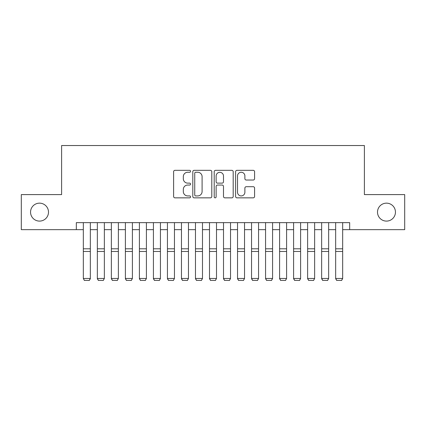 <?xml version="1.0" encoding="UTF-8"?>
<svg xmlns="http://www.w3.org/2000/svg" width="426" height="426" viewBox="0 0 426 426"><rect width="100%" height="100%" fill="white"/><g stroke="black" fill="none" stroke-linecap="round" stroke-linejoin="round"><path stroke-width="0.64" d="M190.571 171.295A0.964 0.964 0 0 0 189.607 170.331L174.99 170.331A1.374 1.374 0 0 0 173.611 171.705L173.611 196.477A1.374 1.374 0 0 0 174.99 197.85L189.607 197.85A0.964 0.964 0 0 0 190.571 196.887A0.964 0.964 0 0 0 189.607 195.923L187.717 195.923A4.404 4.404 0 0 1 183.313 191.519L183.313 189.458A4.404 4.404 0 0 1 187.717 185.054L189.607 185.054A0.964 0.964 0 0 0 190.571 184.091A0.964 0.964 0 0 0 189.607 183.127L187.717 183.127A4.404 4.404 0 0 1 183.313 178.723L183.313 176.662A4.404 4.404 0 0 1 187.717 172.258L189.607 172.258A0.964 0.964 0 0 0 190.571 171.295M377.505 212.127A8.973 8.973 0 0 0 386.478 221.099A8.973 8.973 0 0 0 395.45 212.127A8.973 8.973 0 0 0 386.478 203.154A8.973 8.973 0 0 0 377.505 212.127M30.55 212.127A8.973 8.973 0 0 0 39.522 221.099A8.973 8.973 0 0 0 48.495 212.127A8.973 8.973 0 0 0 39.522 203.154A8.973 8.973 0 0 0 30.55 212.127M253.214 180.033A1.374 1.374 0 0 0 254.588 178.654L254.588 171.705A1.374 1.374 0 0 0 253.214 170.331L236.978 170.331A1.374 1.374 0 0 0 235.599 171.705L235.599 196.477A1.374 1.374 0 0 0 236.978 197.85L253.214 197.85A1.374 1.374 0 0 0 254.588 196.477L254.588 188.079A1.374 1.374 0 0 0 253.214 186.705L246.265 186.705A1.374 1.374 0 0 0 244.886 188.079L244.886 192.243A3.68 3.68 0 0 1 241.207 195.923A3.68 3.68 0 0 1 237.527 192.243L237.527 175.938A3.68 3.68 0 0 1 241.207 172.258A3.68 3.68 0 0 1 244.886 175.938L244.886 178.654A1.374 1.374 0 0 0 246.265 180.033L253.214 180.033M76.323 229.651L21.3 229.651L21.3 194.602L61.605 194.602L61.605 145.538L364.395 145.538L364.395 194.602L404.7 194.602L404.7 229.651L349.677 229.651L349.677 222.638L76.323 222.638L76.323 229.651L83.331 229.651M211.797 171.705A1.374 1.374 0 0 0 210.417 170.331L194.181 170.331A1.374 1.374 0 0 0 192.808 171.705L192.808 196.477A1.374 1.374 0 0 0 194.181 197.85L210.417 197.85A1.374 1.374 0 0 0 211.797 196.477L211.797 171.705M215.583 170.331L231.819 170.331A1.374 1.374 0 0 1 233.192 171.705L233.192 196.477A1.374 1.374 0 0 1 231.819 197.85L224.869 197.85A1.374 1.374 0 0 1 223.49 196.477L223.49 186.428A1.374 1.374 0 0 0 222.116 185.054L217.505 185.054A1.374 1.374 0 0 0 216.131 186.428L216.131 196.887A0.964 0.964 0 0 1 215.167 197.85A0.964 0.964 0 0 1 214.203 196.887L214.203 171.705A1.374 1.374 0 0 1 215.583 170.331M90.339 229.651L97.352 229.651M104.359 229.651L111.367 229.651M118.375 229.651L125.388 229.651M132.395 229.651L139.403 229.651M146.411 229.651L153.424 229.651M160.432 229.651L167.439 229.651M174.452 229.651L181.46 229.651M188.468 229.651L195.475 229.651M202.488 229.651L209.496 229.651M216.504 229.651L223.512 229.651M230.525 229.651L237.532 229.651M244.54 229.651L251.548 229.651M258.561 229.651L265.568 229.651M272.576 229.651L279.589 229.651M286.597 229.651L293.605 229.651M300.612 229.651L307.625 229.651M314.633 229.651L321.641 229.651M328.648 229.651L335.661 229.651M342.669 229.651L349.677 229.651M195.699 172.258A0.964 0.964 0 0 0 194.735 173.222L194.735 194.959A0.964 0.964 0 0 0 195.699 195.923L197.691 195.923A4.404 4.404 0 0 0 202.094 191.519L202.094 176.662A4.404 4.404 0 0 0 197.691 172.258L195.699 172.258M223.49 176.007A3.68 3.68 0 0 0 219.811 172.328A3.68 3.68 0 0 0 216.131 176.007L216.131 181.753A1.374 1.374 0 0 0 217.505 183.127L222.116 183.127A1.374 1.374 0 0 0 223.49 181.753L223.49 176.007M90.339 222.638L90.339 278.716L89.29 280.462L84.38 280.361L89.29 280.462M84.38 280.462L83.331 278.466L90.339 278.466L89.29 280.361M83.331 222.638L83.331 278.466L84.38 280.361M97.352 278.716L98.401 280.462L97.352 278.466L104.359 278.466L103.305 280.462L98.401 280.361L103.305 280.462M111.367 278.716L112.421 280.462L111.367 278.466L118.375 278.466L117.326 280.462L112.421 280.361L117.326 280.462M125.388 278.716L126.437 280.462L125.388 278.466L132.395 278.466L131.341 280.462L126.437 280.361L131.341 280.462M139.403 278.716L140.458 280.462L139.403 278.466L146.411 278.466L145.362 280.462L140.458 280.361L145.362 280.462M104.359 222.638L104.359 278.466L103.305 280.361M97.352 222.638L97.352 278.466L98.401 280.361M118.375 222.638L118.375 278.466L117.326 280.361M111.367 222.638L111.367 278.466L112.421 280.361M132.395 222.638L132.395 278.466L131.341 280.361M125.388 222.638L125.388 278.466L126.437 280.361M146.411 222.638L146.411 278.466L145.362 280.361M139.403 222.638L139.403 278.466L140.458 280.361M153.424 278.716L154.473 280.462L153.424 278.466L160.432 278.466L159.383 280.462L154.473 280.361L159.383 280.462M160.432 222.638L160.432 278.466L159.383 280.361M153.424 222.638L153.424 278.466L154.473 280.361M167.439 278.716L168.494 280.462L167.439 278.466L174.452 278.466L173.398 280.462L168.494 280.361L173.398 280.462M174.452 222.638L174.452 278.466L173.398 280.361M167.439 222.638L167.439 278.466L168.494 280.361M181.46 278.716L182.509 280.462L181.46 278.466L188.468 278.466L187.419 280.462L182.509 280.361L187.419 280.462M188.468 222.638L188.468 278.466L187.419 280.361M181.46 222.638L181.46 278.466L182.509 280.361M195.475 278.716L196.53 280.462L195.475 278.466L202.488 278.466L201.434 280.462L196.53 280.361L201.434 280.462M202.488 222.638L202.488 278.466L201.434 280.361M195.475 222.638L195.475 278.466L196.53 280.361M209.496 278.716L210.545 280.462L209.496 278.466L216.504 278.466L215.455 280.462L210.545 280.361L215.455 280.462M216.504 222.638L216.504 278.466L215.455 280.361M209.496 222.638L209.496 278.466L210.545 280.361M223.512 278.716L224.566 280.462L223.512 278.466L230.525 278.466L229.47 280.462L224.566 280.361L229.47 280.462M230.525 222.638L230.525 278.466L229.47 280.361M223.512 222.638L223.512 278.466L224.566 280.361M237.532 278.716L238.581 280.462L237.532 278.466L244.54 278.466L243.491 280.462L238.581 280.361L243.491 280.462M244.54 222.638L244.54 278.466L243.491 280.361M237.532 222.638L237.532 278.466L238.581 280.361M251.548 278.716L252.602 280.462L251.548 278.466L258.561 278.466L257.506 280.462L252.602 280.361L257.506 280.462M258.561 222.638L258.561 278.466L257.506 280.361M251.548 222.638L251.548 278.466L252.602 280.361M265.568 278.716L266.617 280.462L265.568 278.466L272.576 278.466L271.527 280.462L266.617 280.361L271.527 280.462M272.576 222.638L272.576 278.466L271.527 280.361M265.568 222.638L265.568 278.466L266.617 280.361M279.589 278.716L280.638 280.462L279.589 278.466L286.597 278.466L285.542 280.462L280.638 280.361L285.542 280.462M286.597 222.638L286.597 278.466L285.542 280.361M279.589 222.638L279.589 278.466L280.638 280.361M293.605 278.716L294.659 280.462L293.605 278.466L300.612 278.466L299.563 280.462L294.659 280.361L299.563 280.462M300.612 222.638L300.612 278.466L299.563 280.361M293.605 222.638L293.605 278.466L294.659 280.361M307.625 278.716L308.674 280.462L307.625 278.466L314.633 278.466L313.579 280.462L308.674 280.361L313.579 280.462M314.633 222.638L314.633 278.466L313.579 280.361M307.625 222.638L307.625 278.466L308.674 280.361M321.641 278.716L322.695 280.462L321.641 278.466L328.648 278.466L327.599 280.462L322.695 280.361L327.599 280.462M328.648 222.638L328.648 278.466L327.599 280.361M321.641 222.638L321.641 278.466L322.695 280.361M335.661 278.716L336.71 280.462L335.661 278.466L342.669 278.466L341.62 280.462L336.71 280.361L341.62 280.462M342.669 222.638L342.669 278.466L341.62 280.361M335.661 222.638L335.661 278.466L336.71 280.361M90.339 248.805L83.331 248.805M90.339 251.462L83.331 251.462M104.359 248.805L97.352 248.805M104.359 251.462L97.352 251.462M118.375 248.805L111.367 248.805M118.375 251.462L111.367 251.462M132.395 248.805L125.388 248.805M132.395 251.462L125.388 251.462M146.411 248.805L139.403 248.805M146.411 251.462L139.403 251.462M160.432 248.805L153.424 248.805M160.432 251.462L153.424 251.462M174.452 248.805L167.439 248.805M174.452 251.462L167.439 251.462M188.468 248.805L181.46 248.805M188.468 251.462L181.46 251.462M202.488 248.805L195.475 248.805M202.488 251.462L195.475 251.462M216.504 248.805L209.496 248.805M216.504 251.462L209.496 251.462M230.525 248.805L223.512 248.805M230.525 251.462L223.512 251.462M244.54 248.805L237.532 248.805M244.54 251.462L237.532 251.462M258.561 248.805L251.548 248.805M258.561 251.462L251.548 251.462M272.576 248.805L265.568 248.805M272.576 251.462L265.568 251.462M286.597 248.805L279.589 248.805M286.597 251.462L279.589 251.462M300.612 248.805L293.605 248.805M300.612 251.462L293.605 251.462M314.633 248.805L307.625 248.805M314.633 251.462L307.625 251.462M328.648 248.805L321.641 248.805M328.648 251.462L321.641 251.462M342.669 248.805L335.661 248.805M342.669 251.462L335.661 251.462"/></g></svg>
